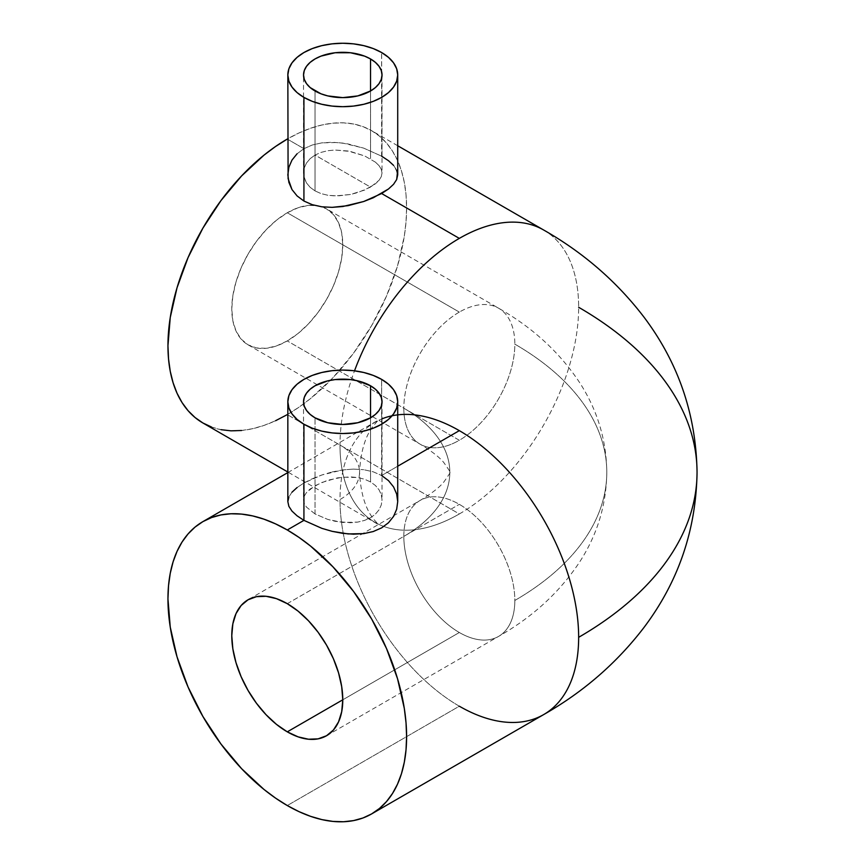 <?xml version="1.0" encoding="UTF-8"?>
<svg xmlns="http://www.w3.org/2000/svg" width="865" height="865" viewBox="0 0 865 865"><rect width="100%" height="100%" fill="white"/><g stroke="black" fill="none" stroke-linecap="round" stroke-linejoin="round"><path stroke-width="0.65" stroke-dasharray="4.33 3.24" d="M459.326 312.092A78.488 45.315 120 0 0 403.825 408.215A156.976 90.63 180 0 1 449.811 472.301A156.976 90.63 180 0 1 403.825 536.386A78.488 45.315 60 0 1 419.763 500.64A78.488 45.315 60 0 1 459.326 504.338A78.488 45.315 60 0 1 514.826 600.472A313.952 181.261 0 0 0 606.787 472.301A313.952 181.261 0 0 0 514.826 344.129A78.488 45.315 120 0 0 498.889 308.383A78.488 45.315 120 0 0 459.326 312.092A78.488 45.315 -60 0 1 498.575 308.2A78.488 45.315 -60 0 1 514.826 344.129A78.488 45.315 -60 0 1 459.326 440.263L287.277 340.929A78.488 45.315 120 0 0 338.55 271.761A78.488 45.315 120 0 0 326.527 208.865A78.488 45.315 120 0 0 322.083 206.832A78.488 45.315 120 0 0 314.146 205.254A78.488 45.315 120 0 0 287.277 212.758L459.326 312.092L287.277 212.758L298.111 207.741L308.513 205.373L318.115 205.751L326.527 208.865L333.425 214.596L338.55 222.716L341.707 232.912L342.778 244.795L341.707 257.921L338.55 271.761L333.425 285.807L326.527 299.495L318.115 312.33L308.513 323.791L298.111 333.447L287.277 340.929L276.454 345.946L266.042 348.314L256.44 347.925L248.039 344.811L241.13 339.091L236.004 330.971L232.847 320.774L231.777 308.881L232.847 295.765L236.004 281.925L241.13 267.88L248.039 254.18L256.44 241.357L266.042 229.895L276.454 220.24L287.277 212.758A78.488 45.315 120 0 0 236.004 281.925A78.488 45.315 120 0 0 248.039 344.811A78.488 45.315 120 0 0 287.277 340.929L459.326 440.263A78.488 45.315 -60 0 1 420.087 444.145A78.488 45.315 -60 0 1 403.825 408.215A78.488 45.315 -60 0 1 459.326 312.092M459.326 513.961A168.751 97.431 120 0 0 578.653 307.28A168.751 97.431 -60 0 1 459.326 513.961A168.751 97.431 -60 0 1 374.956 522.319A168.751 97.431 -60 0 1 339.999 445.064A168.751 97.431 120 0 0 374.275 521.919A168.751 97.431 120 0 0 459.326 513.961L287.277 414.627L459.326 513.961M397.716 414.865A168.751 97.431 -120 0 0 374.956 422.282A168.751 97.431 -120 0 0 339.999 499.538A168.751 97.431 -120 0 0 343.264 533.424A168.751 97.431 -120 0 0 459.326 706.208L287.277 805.542L459.326 706.208A168.751 97.431 60 0 1 339.999 499.538A66.713 38.514 0 0 0 359.548 472.301A66.713 38.514 0 0 0 339.999 445.064A168.751 97.431 -60 0 1 354.52 370.815A168.751 97.431 120 0 0 339.999 445.064A66.713 38.514 180 0 1 359.548 472.301A66.713 38.514 180 0 1 339.999 499.538A168.751 97.431 60 0 1 374.275 422.682M315.033 513.951L315.033 417.827L315.033 513.951L327.781 519.422L335.155 521.314L350.411 522.752L357.742 522.092L364.543 520.416L370.523 517.735L375.399 514.156L379.043 509.809L381.27 504.955L382.027 499.829L381.281 494.694L379.065 489.85L375.432 485.514L370.534 481.913L364.565 479.232L357.753 477.545L350.422 476.864L337.685 477.826L320.991 482.724L310.135 488.985L306.513 492.488L304.285 496.121L303.539 499.808L304.285 503.495L306.513 507.139L315.033 513.951L327.781 519.422L342.756 522.46L357.742 522.092L364.543 520.416L370.523 517.735L375.399 514.156L379.043 509.809L381.27 504.955L382.027 499.829L381.281 494.694L379.065 489.85L375.432 485.514L370.534 481.913L370.534 417.827L370.534 481.913L364.565 479.232L357.753 477.545L342.767 477.156L327.792 480.205L315.044 485.687L306.513 492.488L304.285 496.121L303.539 499.808L304.285 503.495L306.513 507.139L315.033 513.951M397.716 501.646L396.678 494.056L393.586 486.941L388.493 480.616L381.627 475.501L381.627 379.378L382.027 475.728M375.432 162.155L364.576 155.895L350.433 151.472L335.166 150.034L327.824 150.705L321.012 152.391L315.033 155.073L370.534 187.121L379.043 180.309L381.281 176.655L382.027 172.978L381.27 169.291L379.054 165.669L375.432 162.155L364.576 155.895L347.892 150.997L335.166 150.034L327.824 150.705L321.012 152.391L315.033 155.073L310.135 158.663L306.502 163.009L304.285 167.842L303.864 176.417L306.513 182.969L310.146 187.316L315.033 190.895L315.033 90.987L315.033 190.895L321.012 193.587L327.792 195.252L337.674 195.933L350.411 194.484L364.554 190.095L375.421 183.823L379.043 180.309L381.281 176.655L382.027 172.978L381.27 169.291L379.054 165.669L375.432 162.155M303.539 172.978L304.285 178.114L306.513 182.969L310.146 187.316L315.033 190.895L321.012 193.587L327.792 195.252L335.155 195.922L350.411 194.484L357.775 192.581L370.534 187.121L315.033 155.073L310.135 158.663L306.502 163.009L304.285 167.842L303.539 172.989L303.539 74.974M370.534 90.987L370.534 158.857L370.534 90.987M397.457 172.427L393.575 165.377L388.515 160.728L381.627 156.176L381.627 52.538L382.027 156.403M403.825 536.386A78.488 45.315 -120 0 0 459.326 632.51L342.778 699.807L459.326 632.51A78.488 45.315 60 0 1 403.825 536.386A156.976 90.63 0 0 0 449.811 472.301A156.976 90.63 0 0 0 403.825 408.215A78.488 45.315 120 0 0 419.763 443.961A78.488 45.315 120 0 0 459.326 440.263A78.488 45.315 120 0 0 514.826 344.129A313.952 181.261 180 0 1 606.787 472.301A313.952 181.261 180 0 1 514.826 600.472A78.488 45.315 60 0 1 498.889 636.218A78.488 45.315 60 0 1 459.326 632.51A78.488 45.315 -120 0 0 498.575 636.402A78.488 45.315 -120 0 0 514.826 600.472A78.488 45.315 -120 0 0 459.326 504.338A78.488 45.315 -120 0 0 420.087 500.457A78.488 45.315 -120 0 0 403.825 536.386M287.277 603.673L459.326 504.338L287.277 603.673M397.716 466.213L381.627 475.501L397.716 466.213M459.326 706.208A168.751 97.431 -120 0 0 543.707 714.566L543.707 714.566M303.929 148.672L287.84 139.384L303.929 148.672L312.308 144.985L321.867 142.855L332.106 142.26L342.8 143.082L363.722 148.142L381.627 156.176L363.722 148.142L348.119 143.958L337.437 142.509L321.867 142.855L312.308 144.985L303.929 148.672L297.063 153.786L303.929 148.672M202.907 422.985A168.751 97.431 120 0 0 287.277 414.627A168.751 97.431 120 0 0 397.522 265.923A168.751 97.431 120 0 0 371.658 130.702A168.751 97.431 120 0 0 287.84 138.735M543.717 230.036A168.751 97.431 -60 0 1 578.653 307.28A168.751 97.431 120 0 0 544.388 230.436M393.575 165.377L396.678 170.081M697.049 472.301A404.214 233.377 0 0 0 578.653 307.28M373.258 471.825L381.627 475.501L373.258 471.825L363.7 469.684L373.258 471.825M353.439 469.1L363.7 469.684L353.439 469.1L342.756 469.911L353.439 469.1M332.117 471.955L342.756 469.911L321.845 474.982L332.117 471.955M312.297 478.756L321.845 474.982L303.95 482.994L312.297 478.756M297.063 487.557L303.95 482.994L297.063 487.557L291.992 492.207L288.878 496.921L291.992 492.207M287.277 414.627L298.976 407.21L310.557 398.538L332.939 377.778L353.569 353.136L371.658 325.554L386.493 296.111L397.522 265.923L404.312 236.156L406.031 221.786L406.604 207.946L406.031 194.776L404.312 182.396L401.468 170.924L397.522 160.468L392.515 151.137L386.493 143.006L379.519 136.183L371.658 130.702L362.976 126.625L353.569 124.009L343.524 122.852L332.939 123.187L321.921 124.992L310.557 128.269L298.976 132.972L287.277 139.06M211.579 427.05L220.986 429.678M241.616 430.5L252.645 428.694L263.998 425.418L275.578 420.714M297.063 153.786L291.97 160.112L288.878 167.237L287.84 174.827M288.878 506.36L291.992 511.118M288.878 496.921L287.84 501.646M248.039 344.811L420.087 444.145C431.332 450.914 439.225 457.023 443.745 462.472C449.184 470.128 451.206 473.404 449.811 472.301L449.811 472.301C451.206 471.198 449.184 474.474 443.745 482.129C439.225 487.579 431.332 493.688 420.087 500.457L248.039 599.791M326.527 735.737L498.575 636.402C532.786 616.961 559.915 591.995 579.961 561.493C597.477 534.213 606.419 504.479 606.787 472.301C606.419 440.112 597.466 410.367 579.939 383.076C559.904 352.596 532.775 327.64 498.575 308.2L326.527 208.865M287.84 472.582L378.362 420.076L373.604 425.483C365.311 435.971 360.618 451.573 359.548 472.301C360.618 493.018 365.311 508.631 373.604 519.119L378.362 524.525L287.84 472.02M303.539 401.803L303.539 499.808M397.716 145.753L371.658 130.702M382.027 74.974L382.027 172.978M382.027 401.803L382.027 499.808"/><path stroke-width="1.3" d="M578.653 307.28A404.214 233.377 180 0 1 697.049 472.301A404.214 233.377 180 0 1 578.653 637.321A168.751 97.431 60 0 1 544.388 714.166A168.751 97.431 60 0 1 459.326 706.208M315.033 417.827A39.249 22.652 180 0 1 303.539 401.803A39.249 22.652 180 0 1 327.759 380.87A39.249 22.652 180 0 1 370.534 385.779L370.534 417.827L375.41 414.389L379.032 410.475L381.27 406.226L382.027 401.803L381.27 397.381L379.032 393.132L375.41 389.218L370.534 385.779L357.796 380.87L350.433 379.584L335.123 379.584L327.759 380.87L315.033 385.779L310.146 389.218L306.524 393.132L304.285 397.381L303.539 401.803L304.285 406.226L306.524 410.475L310.146 414.389L315.033 417.827L327.759 422.736L342.778 424.466L357.796 422.736L370.534 417.827L370.534 385.779A39.249 22.652 180 0 1 382.027 401.803A39.249 22.652 180 0 1 357.796 422.736A39.249 22.652 180 0 1 315.033 417.827M381.627 475.501L388.493 480.616L393.586 486.941L396.678 494.056L397.716 501.646L396.678 509.215L397.716 501.646L397.716 401.803A54.938 31.724 180 0 1 363.808 431.105A54.938 31.724 180 0 1 303.929 424.228L303.929 520.362L321.834 528.342L332.149 531.337L348.163 533.932L363.733 533.629L373.237 531.543L381.627 527.866L388.482 522.752L393.575 516.394L396.678 509.215L393.575 516.394L388.482 522.752L381.627 527.866L373.237 531.543L363.733 533.629L353.45 534.192L342.789 533.359L332.149 531.337L321.834 528.342L303.929 520.362L287.277 529.975A168.751 97.431 60 0 1 397.522 678.679A168.751 97.431 60 0 1 371.658 813.9A168.751 97.431 60 0 1 287.277 805.542A168.751 97.431 60 0 1 177.033 656.838A168.751 97.431 60 0 1 202.907 521.617A168.751 97.431 60 0 1 287.277 529.975L303.929 520.362L297.052 515.8L291.992 511.118L288.878 506.36L287.84 501.646L288.878 496.921M291.992 511.118L297.052 515.8L303.929 520.362L303.929 424.228L297.095 419.428L292.024 413.946L288.888 407.988L287.84 401.803L288.888 395.619L292.024 389.661L297.095 384.179L303.929 379.378L312.254 375.432L321.758 372.501L332.063 370.696L342.778 370.079L353.493 370.696L363.808 372.501L373.302 375.432L381.627 379.378A54.938 31.724 180 0 1 397.716 401.803L396.667 407.988L393.543 413.946L388.461 419.428L381.627 424.228L373.302 428.175L363.808 431.105L353.493 432.911L342.778 433.527L332.063 432.911L321.758 431.105L312.254 428.175L303.929 424.228A54.938 31.724 180 0 1 287.84 401.803A54.938 31.724 180 0 1 321.758 372.501A54.938 31.724 180 0 1 381.627 379.378L388.461 384.179L393.543 389.661L396.667 395.619L397.716 401.803M315.033 90.987A39.249 22.652 180 0 1 303.539 74.974A39.249 22.652 180 0 1 327.759 54.041A39.249 22.652 180 0 1 370.534 58.95L370.534 90.987L375.41 87.56L379.032 83.645L381.27 79.385L382.027 74.974L381.27 70.552L379.032 66.302L375.41 62.377L370.534 58.95L364.587 56.128L350.433 52.743L335.123 52.743L320.98 56.128L315.033 58.95L310.146 62.377L306.524 66.302L304.285 70.552L303.539 74.974L304.285 79.385L306.524 83.645L310.146 87.56L320.98 93.809L327.759 95.907L342.778 97.626L357.796 95.907L370.534 90.987L370.534 58.95A39.249 22.652 180 0 1 382.027 74.974A39.249 22.652 180 0 1 357.796 95.907A39.249 22.652 180 0 1 315.033 90.987M396.678 170.081L397.716 174.795L396.678 179.52L393.575 184.277L388.504 188.97L381.627 193.533L459.326 238.383A168.751 97.431 120 0 0 354.52 370.815A168.751 97.431 -60 0 1 459.326 238.383L381.627 193.533L363.743 201.502L342.81 206.519L332.138 207.351L321.845 206.8L312.33 204.713L303.929 201.037L303.929 97.399A54.938 31.724 180 0 1 287.84 74.974A54.938 31.724 180 0 1 321.758 45.661A54.938 31.724 180 0 1 381.627 52.538A54.938 31.724 180 0 1 397.716 74.974A54.938 31.724 180 0 1 363.808 104.276A54.938 31.724 180 0 1 303.929 97.399L303.929 201.037L312.33 204.713L321.845 206.8L332.138 207.351L348.152 205.643L363.743 201.502L373.237 197.782L388.504 188.97L393.575 184.277L396.678 179.52L397.457 172.427M287.277 731.844A78.488 45.315 60 0 1 236.004 662.677A78.488 45.315 60 0 1 248.039 599.791A78.488 45.315 60 0 1 287.277 603.673L298.111 611.155L308.513 620.811L318.115 632.272L326.527 645.106L333.425 658.795L338.55 672.84L341.707 686.68L342.778 699.807L287.277 731.844L276.454 724.362L266.042 714.706L256.44 703.245L248.039 690.421L241.13 676.722L236.004 662.677L232.847 648.837L231.777 635.721L232.847 623.827L236.004 613.631L241.13 605.511L248.039 599.791L256.44 596.677L266.042 596.288L276.454 598.656L287.277 603.673A78.488 45.315 60 0 1 338.55 672.84A78.488 45.315 60 0 1 326.527 735.737L318.115 738.851L308.513 739.229L298.111 736.861L287.277 731.844L342.778 699.807L341.707 711.69L338.55 721.886L333.425 730.006L326.527 735.737A78.488 45.315 60 0 1 287.277 731.844M382.027 418.833A168.751 97.431 60 0 1 459.326 430.64L397.716 466.213L459.326 430.64A168.751 97.431 60 0 1 578.653 637.321A168.751 97.431 -120 0 0 459.326 430.64A168.751 97.431 -120 0 0 397.716 414.865M543.707 714.566A168.751 97.431 -120 0 0 578.653 637.321A404.214 233.377 0 0 0 697.049 472.301C696.13 530.04 678.398 581.831 643.83 627.676C616.734 663.023 583.367 691.989 543.707 714.566L371.658 813.9L379.519 808.418L386.493 801.585L392.515 793.465L397.522 784.133L401.468 773.678L404.312 762.206L406.031 749.825L406.604 736.656L406.031 722.816L404.312 708.446L397.522 678.679L386.493 648.49L371.658 619.048L353.569 591.465L332.939 566.824L310.557 546.064L298.976 537.392L287.277 529.975L275.578 523.887L263.998 519.184L252.645 515.908L241.616 514.102L231.031 513.767L220.986 514.924L211.579 517.551L202.907 521.617L195.036 527.099L188.062 533.932L182.039 542.052L177.033 551.383L173.097 561.839L170.243 573.311L168.534 585.692L167.951 598.872L170.243 627.071L177.033 656.838L188.062 687.026L202.907 716.48L220.986 744.051L241.616 768.693L263.998 789.453L275.578 798.125L287.277 805.542L298.976 811.63L310.557 816.333L321.921 819.609L332.939 821.415L343.524 821.75L353.569 820.593L362.976 817.976L371.658 813.9M287.84 472.02L202.907 422.985L195.036 417.503L188.062 410.67L182.039 402.549L177.033 393.218L173.097 382.762L170.243 371.29L168.534 358.91L167.951 345.73L170.243 317.531L177.033 287.764L188.062 257.575L202.907 228.122L220.986 200.55L241.616 175.909L263.998 155.149L275.578 146.477L287.84 138.735A168.751 97.431 120 0 0 287.277 139.06L287.84 139.384L287.277 139.06A168.751 97.431 120 0 0 177.033 287.764A168.751 97.431 120 0 0 202.907 422.985L211.579 427.05M287.84 74.974L288.888 68.778L292.024 62.831L297.095 57.349L303.929 52.538L312.254 48.591L321.758 45.661L332.063 43.856L342.778 43.25L353.493 43.856L363.808 45.661L373.302 48.591L381.627 52.538L388.461 57.349L393.543 62.831L396.667 68.778L397.716 74.974L396.667 81.159L393.543 87.106L388.461 92.598L381.627 97.399L373.302 101.346L363.808 104.276L353.493 106.081L342.778 106.687L332.063 106.081L321.758 104.276L312.254 101.346L303.929 97.399L297.095 92.598L292.024 87.106L288.888 81.159L287.84 74.974L288.099 178.633L291.992 189.576L297.084 195.922L303.929 201.037L297.084 195.922L291.992 189.576L288.888 182.407L287.84 174.827L288.878 167.237L291.97 160.112L297.063 153.786M459.326 238.383A168.751 97.431 -60 0 1 543.707 230.036A168.751 97.431 -60 0 1 543.717 230.036A168.751 97.431 120 0 0 459.326 238.383M381.627 156.176L388.515 160.728L393.575 165.377M291.992 492.207L297.063 487.557M220.986 429.678L231.031 430.835L241.616 430.5M275.578 420.714L287.277 414.627M287.84 401.803L287.84 501.646L288.878 506.36M397.716 174.806L397.716 74.974M697.049 472.301C696.13 414.562 678.398 362.77 643.83 316.925C616.734 281.568 583.367 252.612 543.707 230.036L397.716 145.753M202.907 521.617L287.84 472.582"/></g></svg>
